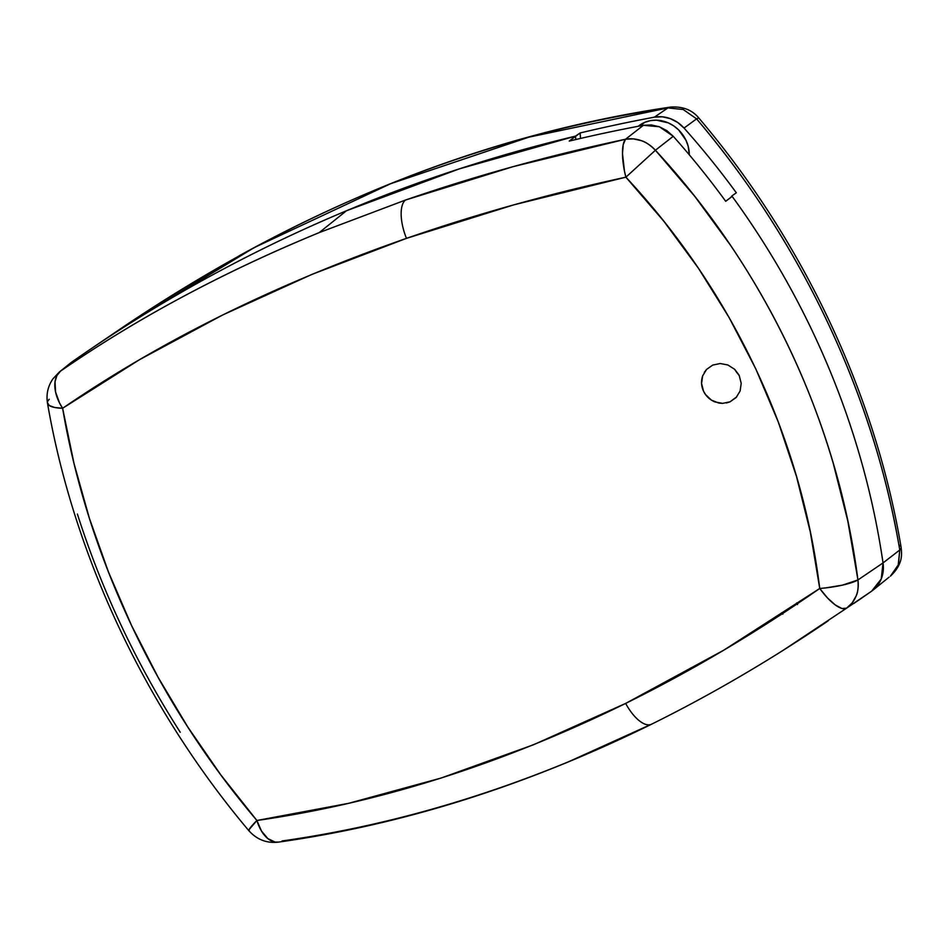 <?xml version="1.0" encoding="UTF-8"?>
<svg xmlns="http://www.w3.org/2000/svg" width="949" height="949" viewBox="0 0 949 949"><rect width="100%" height="100%" fill="white"/><g stroke="black" fill="none" stroke-linecap="round" stroke-linejoin="round"><path stroke-width="1.42" d="M683.233 109.515L667.93 107.925L654.407 117.166A32.396 29.158 53.5 0 1 684.039 128.068L696.59 118.874L683.233 109.515M59.123 372.186A32.634 29.502 51.2 0 1 60.594 371.083L71.875 362.008L60.594 371.083C99.337 344.404 139.977 319.671 182.528 296.883C226.064 273.549 271.616 252.137 319.172 232.624L346.492 210.749A1790.478 1611.556 -126.5 0 0 71.875 362.008L70.463 363.064A32.634 29.372 53.5 0 1 71.875 362.008C109.586 335.566 148.495 310.975 188.602 288.199C228.709 265.435 269.872 244.593 312.067 225.66C354.274 206.74 397.37 189.8 441.368 174.841C485.354 159.895 530.088 146.988 575.545 136.122L580.124 132.967A1790.253 1611.355 53.5 0 1 654.407 117.166L662.319 116.81L670.255 118.613L677.669 122.457L684.039 128.068A762.652 686.435 -126.5 0 1 736.317 192.789L731.857 195.98A762.877 686.637 53.5 0 1 883.033 562.923L899.782 549.993C892.89 509.945 883.59 471.629 871.894 435.057C859.664 396.563 845.013 359.244 827.943 323.075C810.885 286.788 791.217 251.295 768.951 216.597C747.871 183.62 723.755 151.045 696.59 118.874L684.039 128.068A762.652 686.435 53.5 0 1 736.317 192.789L731.857 195.98A90.914 81.828 53.5 0 1 730.908 197.345A90.914 81.828 -126.5 0 0 731.857 195.98C751.75 223.24 769.936 251.556 786.401 280.94C802.878 310.311 817.492 340.489 830.256 371.474C843.032 402.459 853.827 433.978 862.665 466.03C871.49 498.083 878.288 530.372 883.033 562.923L883.187 571.203L881.23 579.009L877.303 585.818L871.668 591.144A1790.478 1611.556 53.5 0 1 853.673 603.564A1790.478 1611.556 -126.5 0 0 871.668 591.144L853.673 603.552M696.59 118.874A24.472 2.444 -40.3 0 1 698.986 118.21A24.472 2.444 139.7 0 0 696.59 118.874C801.691 242.422 874.029 396.018 899.782 549.993L898.406 564.714L890.423 576.162L898.157 565.533L899.782 549.993L883.033 562.923A32.634 29.372 53.5 0 1 873.044 590.112A32.634 29.372 53.5 0 1 871.668 591.144L881.23 579.009L883.033 562.923A762.877 686.637 -126.5 0 0 732.165 196.396L725.7 201.295A762.557 686.364 -126.5 0 0 673.244 136.288L659.377 126.763L643.398 125.304L625.545 139.23A32.634 29.134 52 0 1 655.415 150.239L673.244 136.288L655.415 150.239L694.917 196.562L730.623 245.423C753.696 279.753 773.649 314.866 790.493 350.75C807.362 386.468 821.585 423.906 833.175 463.065L847.789 520.942L857.932 579.946L883.033 562.923L857.932 579.946A32.634 29.229 55.8 0 1 846.567 608.19L871.668 591.144L877.303 585.818L881.23 579.009L883.187 571.191L883.033 562.923C878.288 530.42 871.514 498.154 862.688 466.149C853.875 434.144 843.092 402.661 830.363 371.711C817.623 340.762 803.032 310.62 786.591 281.272C770.149 251.924 752.011 223.632 732.165 196.396L725.7 201.295A762.557 686.364 53.5 0 0 673.244 136.288L666.839 130.642L659.377 126.763L651.37 124.948L643.398 125.304A1790.17 1611.272 -126.5 0 0 569.27 141.081L580.124 132.967L580.551 138.435A90.914 81.828 -126.5 0 1 580.124 132.967A1790.253 1611.355 -126.5 0 1 654.407 117.166L667.93 107.925C619.317 115.149 571.369 125.327 524.05 138.483C475.722 151.899 427.94 168.317 380.715 187.748C333.289 207.238 286.337 229.788 239.883 255.388L122.35 327.547L105.932 338.852M71.875 362.008A1790.478 1611.556 53.5 0 1 89.87 349.588A1790.478 1611.556 53.5 0 1 575.545 136.122A1790.478 1611.556 -126.5 0 0 346.492 210.749L319.172 232.624L405.46 200.061L513.124 166.656L625.545 139.23L643.398 125.304A1790.17 1611.272 53.5 0 0 569.27 141.081L575.545 136.122L459.245 168.898L346.492 210.749C297.986 231.034 250.797 253.81 204.925 279.077C159.041 304.344 114.699 331.996 71.875 362.008L70.321 363.182M122.326 327.559L254.356 247.523L390.597 183.726L528.937 137.154L667.93 107.925A24.472 13.689 -98.4 0 1 670.623 107.071A24.472 13.689 81.6 0 0 667.93 107.925M901.087 547.134A24.472 6.797 170.4 0 1 899.782 549.993A24.472 6.797 -9.6 0 0 901.087 547.134A24.472 6.797 -9.6 0 0 898.917 544.987M873.044 590.112L889.083 577.17M638.191 126.288L639.353 125.434A32.634 29.372 -126.5 0 1 644.893 122.291L650.468 120.63L656.376 120.167L668.215 122.836L673.707 125.873L678.618 129.906L685.985 140.286L688.167 146.229L689.306 154.841A32.634 29.372 -126.5 0 0 644.893 122.291L639.923 125.956L644.893 122.291L639.84 125.078M726.376 402.981L730.018 401.83L736.732 396.86L730.018 401.83L722.557 403.384L714.894 401.913C709.615 399.624 705.831 396.03 703.529 391.166C701.24 386.29 700.943 381.201 702.64 375.899L706.542 369.434L712.711 365.092L706.542 369.434L704.277 372.447M738.927 374.914L734.87 369.541A20.392 18.363 -126.5 0 0 738.82 374.819M650.789 724.526L568.558 761.762C521.037 781.371 473.148 797.836 424.891 811.158C377.749 824.183 330.133 834.124 282.055 840.98M796.626 602.959L797.528 604.537L796.626 602.959M180.251 732.272C158.103 697.622 138.53 662.236 121.519 626.103C104.426 589.922 89.716 552.555 77.379 514.038M783.423 650.148L846.567 608.19L852.178 602.876L856.105 596.067C857.896 592.651 858.501 587.265 857.932 579.946C837.73 422.341 765.582 269.409 655.415 150.239C650.029 144.936 645.391 141.769 641.488 140.725L633.493 138.886L625.545 139.23C549.068 155.494 475.698 175.779 405.46 200.061A32.634 13.689 70.9 0 0 406.48 238.353L513.812 204.854L625.889 177.178L663.944 221.378L698.286 268.045L728.915 317.191L755.772 368.841L778.322 422.091L796.484 476.457L810.292 531.926L819.734 588.475L723.743 650.195L625.664 703.411L533.552 744.74L440.988 778.085L348.603 803.329L256.906 820.494L220.761 774.823L187.843 727.076L158.092 677.278L131.52 625.427L108.483 572.057L89.325 518.083L74.022 463.492L62.622 408.272L139.515 359.683L222.742 314.949L311.889 274.403L406.48 238.353C476.505 214.071 549.637 193.679 625.889 177.178C732.035 290.738 801.229 437.43 819.734 588.475C756.436 632.461 691.75 670.777 625.664 703.411A32.634 14.045 63.7 0 0 651.5 724.241A32.634 14.045 -116.3 0 1 625.664 703.411C502.401 763.874 379.493 802.901 256.906 820.494A32.634 18.956 82 0 0 278.247 842.143M730.018 401.83L736.175 397.489L740.113 391.012L741.205 383.36L739.271 375.709L734.573 369.256L727.871 364.974L720.208 363.526L712.711 365.092L720.208 363.526L727.871 364.974L734.573 369.256L739.271 375.709L741.205 383.36L740.113 391.012L736.175 397.489L730.018 401.83M702.64 375.899L701.572 383.526L703.529 391.166L705.582 394.618L711.37 400.098L718.678 403.028L722.557 403.384M846.567 608.19A32.634 10.759 -125 0 1 819.734 588.475L827.421 597.87L835.179 604.881L841.882 608.499L846.567 608.19M825.488 587.929L819.734 588.475A32.634 6.18 -7.5 0 0 857.932 579.946L842.451 585.142L825.488 587.929M655.415 150.239L625.889 177.178L655.415 150.239M652.283 723.79A32.634 14.045 -116.3 0 1 651.5 724.241M624.478 171.117L625.889 177.178A32.634 9.609 -102 0 1 625.545 139.23L623.232 144.568L622.485 153.596L624.478 171.117M278.615 842.095L275.008 842.06L267.82 838.584L261.485 831.039L256.906 820.494L249.136 829.556L249.279 830.956M828.192 620.848C770.517 660.006 711.643 694.454 651.572 724.206C527.276 785.392 402.91 824.693 278.484 842.107C266.883 843.471 257.037 839.699 248.946 830.802A32.634 3.488 -40.1 0 1 256.906 820.494C156.799 702.723 87.344 555.45 62.622 408.272A32.634 9.288 170.2 0 1 47.509 403.23A32.634 9.288 170.2 0 1 49.229 399.315M47.45 402.72L49.289 405.531L54.544 407.453L62.622 408.272L59.526 402.969L55.576 392.008L55.018 381.818L56.893 375.579L60.594 371.083L59.182 372.15L70.463 363.064M405.46 200.061L319.172 232.624C223.217 272.138 137.024 318.283 60.594 371.083A32.634 20.095 55.4 0 0 62.622 408.272C161.555 340.489 276.171 283.858 406.48 238.353A32.634 13.689 -109.1 0 1 405.46 200.061M782.878 614.157L781.964 612.591L782.878 614.157M575.782 139.539A91.377 82.243 53.5 0 1 575.545 136.122A91.377 82.243 -126.5 0 0 575.782 139.539M122.35 327.547L89.87 349.588M122.338 327.559C298.888 208.543 481.594 135.066 670.457 107.095C682.841 106.264 692.343 109.965 698.974 118.198C803.127 240.785 875.286 393.835 901.099 547.205C901.574 553.279 903.816 563.492 890.411 576.173M248.946 830.802C145.707 708.274 73.761 555.699 47.486 403.147C46.11 394.381 47.877 386.338 52.8 379.019L59.182 372.15"/></g></svg>

